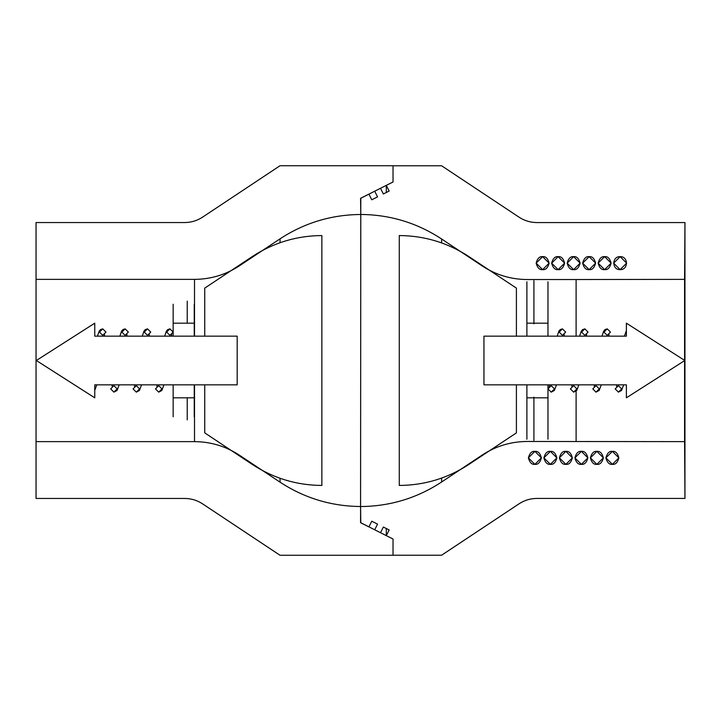 <?xml version="1.0" encoding="UTF-8"?>
<svg xmlns="http://www.w3.org/2000/svg" width="721" height="721" viewBox="0 0 721 721"><rect width="100%" height="100%" fill="white"/><g stroke="black" fill="none" stroke-linecap="round" stroke-linejoin="round"><path stroke-width="1.08" d="M598.142 263.147L604.631 269.636L611.12 263.147L604.631 256.649L598.142 263.147M603.378 457.853L596.88 451.364L590.391 457.853L596.88 464.351L603.378 457.853M595.627 263.147L589.138 256.649L582.64 263.147L589.138 269.636L595.627 263.147M580.126 263.147L573.637 256.649L567.148 263.147L573.637 269.636L580.126 263.147M564.624 263.147L558.135 256.649L551.646 263.147L558.135 269.636L564.624 263.147M549.123 263.147L542.634 256.649L536.145 263.147L542.634 269.636L549.123 263.147M626.621 263.147L620.132 256.649L613.643 263.147L620.132 269.636L626.621 263.147M576.106 279.532L527.15 279.532C510.874 279.424 495.913 274.908 482.286 265.995L441.613 238.993C417.08 222.888 390.133 214.705 360.788 214.461L360.572 198.302L368.918 194.111L371.748 199.78L377.552 196.878L374.704 191.2L380.517 188.28L383.347 193.958L389.16 191.056L386.303 185.378L393.026 181.998L393.026 165.776L441.613 165.776L519.012 217.156C524.464 220.725 530.449 222.528 536.965 222.573L684.95 222.573L684.59 279.369L576.106 279.532L576.106 336.157M618.87 457.853L612.381 451.364L605.892 457.853L612.381 464.351L618.87 457.853M541.381 457.853L534.883 451.364L528.394 457.853L534.883 464.351L541.381 457.853M556.873 457.853L550.384 451.364L543.895 457.853L550.384 464.351L556.873 457.853M572.375 457.853L565.886 451.364L559.397 457.853L565.886 464.351L572.375 457.853M587.876 457.853L581.387 451.364L574.889 457.853L581.387 464.351L587.876 457.853M684.95 222.573L684.95 498.427L536.965 498.427C530.449 498.472 524.464 500.275 519.012 503.844L441.613 555.224L393.026 555.224L393.026 539.002L386.303 535.622L386.303 528.52M386.303 185.378L386.303 192.48M360.788 214.461L360.572 522.698L368.918 526.889L371.748 521.22L377.552 524.122L374.704 529.8L380.517 532.72L383.347 527.042L389.16 529.944L386.303 535.622M441.613 478.104L441.613 482.007C417.08 498.112 390.133 506.295 360.788 506.539M441.613 482.007L482.286 455.005C495.913 446.092 510.874 441.576 527.15 441.468L684.59 441.631L684.95 498.427M684.59 279.369L684.59 360.365M684.59 360.635L684.59 441.631M526.889 397.821L547.978 397.821L547.978 384.843L526.889 384.843L526.889 439.206M547.978 323.179L526.889 323.179L526.889 336.157L547.978 336.157L547.978 281.794M547.978 439.206L547.978 397.821M526.889 281.794L526.889 323.179M626.387 397.821L684.797 360.5L626.387 323.179L626.387 336.157L483.953 336.157L516.407 336.157L516.407 288.121L468.83 256.541C447.705 242.725 424.525 235.731 399.281 235.56L399.281 485.44C424.525 485.269 447.705 478.275 468.83 464.459L516.407 432.879L516.407 384.843L483.953 384.843L626.387 384.843L626.387 397.821L626.387 384.843M626.387 323.179L626.387 332.102M483.953 384.843L483.953 336.157L483.953 384.843M280.054 482.169L239.381 455.167C225.754 446.254 210.793 441.739 194.508 441.631L36.05 441.631L36.05 222.555L184.639 222.555C191.155 222.51 197.139 220.698 202.592 217.138L280.018 165.731L393.026 165.731L393.026 181.962L360.788 198.257L360.572 506.512C331.354 506.268 304.514 498.157 280.054 482.169L280.054 478.284M360.572 506.512L360.788 522.743L393.026 539.038L393.026 555.269L280.018 555.269L202.592 503.862C197.139 500.302 191.155 498.49 184.639 498.445L36.05 498.445L36.05 441.631M280.054 242.716L280.054 238.831C304.514 222.843 331.354 214.732 360.572 214.488M280.054 238.831L239.381 265.833C225.754 274.746 210.793 279.261 194.508 279.369L36.05 279.369M194.255 323.179L173.157 323.179L173.157 336.157L194.255 336.157L194.255 304.226M173.157 397.821L194.255 397.821L194.255 384.843L173.157 384.843L173.157 416.774M194.255 416.774L194.255 397.821M173.157 304.226L173.157 323.179M94.757 323.179L36.338 360.5L94.757 397.821L94.757 384.843L237.191 384.843L204.737 384.843L204.737 432.879L252.314 464.459C273.439 478.275 296.619 485.269 321.863 485.44L321.863 235.56C296.619 235.731 273.439 242.725 252.314 256.541L204.737 288.121L204.737 336.157L237.191 336.157L94.757 336.157L94.757 323.179L94.757 336.157M237.191 336.157L237.191 384.843L237.191 336.157M166.668 332.102L169.913 328.857L173.157 332.102L169.913 335.346L166.668 332.102M155.475 388.898L158.719 392.143L161.964 388.898L158.719 385.654L155.475 388.898M105.96 332.102L102.715 328.857L99.471 332.102L102.715 335.346L105.96 332.102M94.757 384.843L94.757 388.898M128.356 332.102L125.112 328.857L121.867 332.102L125.112 335.346L128.356 332.102M110.664 388.898L113.909 392.143L117.153 388.898L113.909 385.654L110.664 388.898M150.761 332.102L147.517 328.857L144.272 332.102L147.517 335.346L150.761 332.102M133.07 388.898L136.314 392.143L139.559 388.898L136.314 385.654L133.07 388.898M559.181 332.102L562.425 328.857L565.67 332.102L562.425 335.346L559.181 332.102M547.978 388.898L551.223 392.143L554.467 388.898L551.223 385.654L547.978 388.898M621.673 388.898L618.429 392.143L615.184 388.898L618.429 385.654L621.673 388.898M603.982 332.102L607.226 328.857L610.471 332.102L607.226 335.346L603.982 332.102M599.277 388.898L596.024 392.143L592.779 388.898L596.024 385.654L599.277 388.898M581.586 332.102L584.83 328.857L588.075 332.102L584.83 335.346L581.586 332.102M576.872 388.898L573.628 392.143L570.383 388.898L573.628 385.654L576.872 388.898M534.883 451.364C531.819 450.995 529.656 453.158 528.394 457.853C529.656 462.558 531.819 464.721 534.883 464.351C537.956 464.721 540.119 462.558 541.381 457.853C540.119 453.158 537.956 450.995 534.883 451.364M542.634 256.649C539.569 256.279 537.406 258.442 536.145 263.147C537.406 267.842 539.569 270.005 542.634 269.636C545.707 270.005 547.87 267.842 549.123 263.147C547.87 258.442 545.707 256.279 542.634 256.649L542.381 256.658M612.381 451.364C609.317 450.995 607.154 453.158 605.892 457.853C607.154 462.558 609.317 464.721 612.381 464.351C615.455 464.721 617.618 462.558 618.87 457.853C617.618 453.158 615.455 450.995 612.381 451.364M620.132 256.649C611.759 256.297 611.759 269.987 620.132 269.636C628.505 269.987 628.505 256.297 620.132 256.649M596.88 451.364C593.816 450.995 591.653 453.158 590.391 457.853C591.653 462.558 593.816 464.721 596.88 464.351C599.953 464.721 602.116 462.558 603.378 457.853C602.116 453.158 599.953 450.995 596.88 451.364M604.631 256.649C601.566 256.279 599.403 258.442 598.142 263.147C599.403 267.842 601.566 270.005 604.631 269.636C607.704 270.005 609.867 267.842 611.12 263.147C609.867 258.442 607.704 256.279 604.631 256.649L604.378 256.658M581.387 451.364C578.314 450.995 576.151 453.158 574.889 457.853C576.151 462.558 578.314 464.721 581.387 464.351C584.452 464.721 586.615 462.558 587.876 457.853C586.615 453.158 584.452 450.995 581.387 451.364M589.138 256.649C586.065 256.279 583.902 258.442 582.64 263.147C583.902 267.842 586.065 270.005 589.138 269.636C592.202 270.005 594.365 267.842 595.627 263.147C594.365 258.442 592.202 256.279 589.138 256.649L588.886 256.658M565.886 451.364C562.813 450.995 560.65 453.158 559.397 457.853C560.65 462.558 562.813 464.721 565.886 464.351C568.95 464.721 571.113 462.558 572.375 457.853C571.113 453.158 568.95 450.995 565.886 451.364M573.637 256.649C570.563 256.279 568.4 258.442 567.148 263.147C568.4 267.842 570.563 270.005 573.637 269.636C576.701 270.005 578.864 267.842 580.126 263.147C578.864 258.442 576.701 256.279 573.637 256.649L573.384 256.658M550.384 451.364C547.32 450.995 545.157 453.158 543.895 457.853C545.157 462.558 547.32 464.721 550.384 464.351C553.458 464.721 555.621 462.558 556.873 457.853C555.621 453.158 553.458 450.995 550.384 451.364M558.135 256.649C555.071 256.279 552.908 258.442 551.646 263.147C552.908 267.842 555.071 270.005 558.135 269.636C561.208 270.005 563.371 267.842 564.624 263.147C563.371 258.442 561.208 256.279 558.135 256.649L557.883 256.658M441.613 238.993L441.613 242.896M576.106 391.17L576.106 441.468M533.919 440.387L533.919 397.172M533.919 280.613L533.919 323.828M194.508 441.631L194.508 384.843M194.508 336.157L194.508 279.369M187.226 419.865L187.226 397.821M187.226 301.135L187.226 323.179M169.913 328.857L167.723 329.596L166.353 331.2L164.667 336.157M163.964 384.843L161.855 390.458L158.719 392.143M171.319 336.157L171.787 334.751M157.313 384.843L156.845 386.249M102.715 328.857L100.516 329.596L99.156 331.2L97.461 336.157M96.758 384.843L94.757 390.304M104.112 336.157L104.59 334.751M125.112 328.857L122.912 329.596L121.552 331.2L119.866 336.157M119.163 384.843L117.045 390.458L113.909 392.143M126.517 336.157L126.986 334.751M112.512 384.843L112.034 386.249M147.517 328.857L145.318 329.596L143.957 331.2L142.271 336.157M141.559 384.843L139.45 390.458L136.314 392.143M148.914 336.157L149.391 334.751M134.917 384.843L134.439 386.249M556.468 384.843L554.359 390.458L551.223 392.143M562.425 328.857L560.226 329.596L558.865 331.2L557.18 336.157M564.3 334.751L563.822 336.157M549.186 386.591L549.826 384.843M623.674 384.843L621.565 390.449L618.429 392.143M626.387 330.696L624.386 336.157M616.554 386.249L617.032 384.843M601.278 384.843L599.16 390.458L596.024 392.143M607.226 328.857L605.027 329.596L603.666 331.2L601.981 336.157M609.101 334.751L608.632 336.157M594.149 386.249L594.627 384.843M578.873 384.843L576.764 390.458L573.628 392.143M584.83 328.857L582.631 329.596L581.27 331.2L579.576 336.157M586.705 334.751L586.227 336.157M571.753 386.249L572.222 384.843"/></g></svg>
